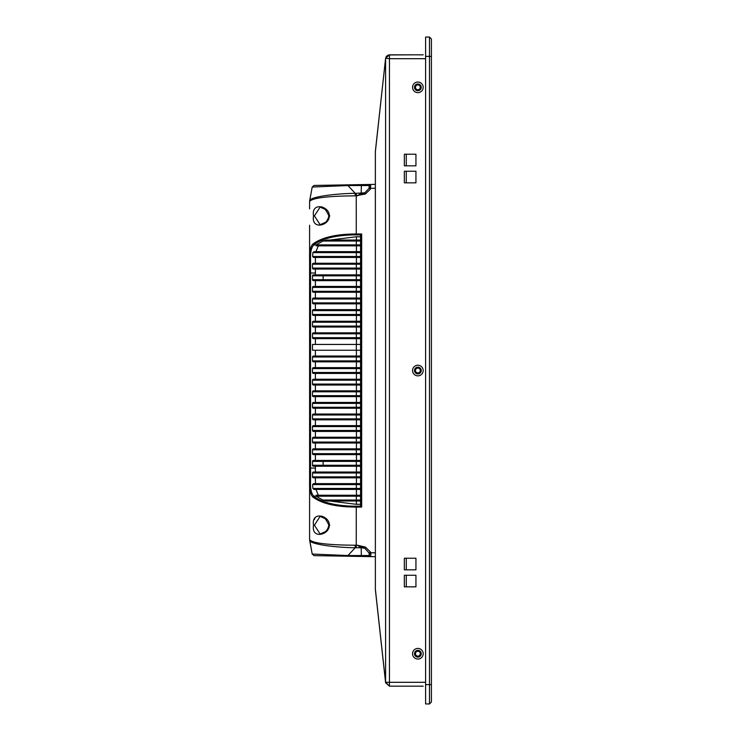 <?xml version="1.0" encoding="UTF-8"?>
<svg xmlns="http://www.w3.org/2000/svg" width="741" height="741" viewBox="0 0 741 741"><rect width="100%" height="100%" fill="white"/><g stroke="black" fill="none" stroke-linecap="round" stroke-linejoin="round"><path stroke-width="1.11" d="M429.474 37.05L431.401 38.986L429.474 37.05L425.603 37.05L429.474 37.05L431.401 38.986L429.474 37.05L429.474 703.95L431.401 702.014L431.401 39.199M420.286 87.308A2.418 2.418 0 0 0 417.878 84.891A2.418 2.418 0 0 0 415.46 87.308A2.418 2.418 0 0 0 417.878 89.726A2.418 2.418 0 0 0 420.286 87.308M420.286 370.5A2.418 2.418 0 0 0 417.878 368.082A2.418 2.418 0 0 0 415.46 370.5A2.418 2.418 0 0 0 417.878 372.918A2.418 2.418 0 0 0 420.286 370.5M420.286 653.692A2.418 2.418 0 0 0 417.878 651.274A2.418 2.418 0 0 0 415.46 653.692A2.418 2.418 0 0 0 417.878 656.109A2.418 2.418 0 0 0 420.286 653.692M425.603 37.05L425.603 703.95L429.474 703.95L430.79 702.635M425.603 703.95L429.474 703.95L431.401 702.014L429.474 703.95L425.603 703.95M406.272 586.844L406.272 575.248L404.345 575.248L415.942 575.248L415.942 586.844L404.345 586.844L404.345 575.248L404.345 586.844L406.272 586.844M406.272 569.829L406.272 558.232L404.345 558.232L415.942 558.232L415.942 569.829L404.345 569.829L404.345 558.232L404.345 569.829L406.272 569.829M406.272 182.832L406.272 171.236L404.345 171.236L415.942 171.236L415.942 182.832L404.345 182.832L404.345 171.236L404.345 182.832L406.272 182.832M406.272 165.827L406.272 154.23L404.345 154.23L415.942 154.23L415.942 165.827L404.345 165.827L404.345 154.23L404.345 165.827L406.272 165.827M375.363 589.512A3.862 3.862 90 0 1 375.354 589.299L375.372 589.299A3.862 3.862 0 0 0 375.372 589.725L385.598 682.72L375.372 589.725A3.862 2.723 -6.3 0 1 375.363 589.512A3.862 2.723 -6.3 0 1 375.372 589.299L375.344 151.701A3.862 3.862 0 0 1 375.372 151.275L385.598 58.28L375.372 151.275A3.862 2.723 -173.7 0 0 375.363 151.488A3.862 2.732 180 0 0 375.344 151.701A3.862 2.723 -173.7 0 1 375.363 151.488M423.185 54.834L389.442 54.834L385.598 58.28L375.372 151.701L375.372 589.299L385.598 682.304L389.442 682.304L389.442 58.696L385.598 58.28L386.441 56.26L388.479 54.954L412.561 54.834M412.561 653.729A5.317 5.317 0 0 1 417.878 648.412A5.317 5.317 0 0 1 423.185 653.729A5.317 5.317 0 0 1 417.878 659.045A5.317 5.317 0 0 1 412.561 653.729M421.259 653.729A3.381 3.381 0 0 0 417.878 650.339A3.381 3.381 0 0 0 414.488 653.729A3.381 3.381 0 0 0 417.878 657.11A3.381 3.381 0 0 0 421.259 653.729M412.561 370.537A5.317 5.317 0 0 1 417.878 365.22A5.317 5.317 0 0 1 423.185 370.537A5.317 5.317 0 0 1 417.878 375.854A5.317 5.317 0 0 1 412.561 370.537M421.259 370.537A3.381 3.381 0 0 0 417.878 367.156A3.381 3.381 0 0 0 414.488 370.537A3.381 3.381 0 0 0 417.878 373.918A3.381 3.381 0 0 0 421.259 370.537M412.561 87.345A5.317 5.317 0 0 1 417.878 82.029A5.317 5.317 0 0 1 423.185 87.345A5.317 5.317 0 0 1 417.878 92.662A5.317 5.317 0 0 1 412.561 87.345M421.259 87.345A3.381 3.381 0 0 0 417.878 83.965A3.381 3.381 0 0 0 414.488 87.345A3.381 3.381 0 0 0 417.878 90.726A3.381 3.381 0 0 0 421.259 87.345M412.561 686.166L389.442 686.166L385.598 682.72L385.598 58.696M423.185 686.166L389.442 686.166L385.598 682.304M315.008 472.026L314.295 472.026M315.008 489.421L313.684 489.375M326.651 500.055L328.467 501.018M325.855 500.055L325.104 500.055M346.353 495.22L346.353 496.183M323.132 465.255L323.132 461.393L323.132 465.255M322.048 495.22L322.483 496.183M309.599 467.191C309.599 462.949 309.599 462.949 309.599 467.191M309.599 506.816L309.599 488.189L309.599 506.816M348.214 556.222L314.073 555.63L312.211 554.055L309.655 540.235C309.127 543.662 331.134 547.349 355.208 547.766L361.182 547.775L357.292 545.228L355.106 545.228C327.541 545.024 312.369 543.144 309.599 539.596L309.599 471.091M309.599 265.963L309.599 259.304C309.312 251.597 310.405 246.512 312.897 244.039C321.816 237.398 336.257 234.045 356.236 233.989L361.673 233.999L360.561 235.092L360.561 505.983L361.673 507.076L356.236 507.085C336.247 507.029 321.807 503.685 312.897 497.035C310.405 494.59 309.312 489.505 309.599 481.78L309.599 268.279M309.599 270.604L310.544 274.559M312.897 497.035L313.776 496.127C311.294 493.515 310.22 488.588 310.544 481.344L310.544 468.071L309.599 468.071L309.599 225.245M315.055 185.435L321.585 185.315L314.073 185.445L312.211 187.028L309.655 200.82C309.201 197.375 331.218 193.734 355.208 193.308L347.946 185.546L369.157 185.546L369.148 188.205L364.794 192.827L357.292 195.846L361.182 193.299L361.395 184.62L375.344 184.379L370.519 184.463L369.157 185.546L369.62 187.464L369.148 188.205L370.481 189.066L365.387 194.003L355.106 195.856C327.587 196.05 312.415 197.93 309.599 201.478M309.599 259.202L309.599 264.593M321.65 185.315L348.214 184.861M362.979 184.592L348.214 184.852M375.344 552.832L370.945 552.758L370.722 556.621L375.344 556.695L315.045 555.648M368.647 556.584L354.624 556.334M329.273 525.184C329.717 534.983 310.988 539.652 313.526 525.184C311.035 510.577 329.884 515.569 329.273 525.184L329.828 525.184L329.273 525.184M315.008 518.061L314.36 519.534M310.368 492.191L311.127 494.516M329.273 215.9C329.717 225.699 310.988 230.368 313.526 215.9C311.035 201.293 329.884 206.276 329.273 215.9L329.828 215.9L329.273 215.9M369.361 185.546L370.528 184.463M363.155 184.592L364.229 184.574M321.585 185.315L355.986 184.731L361.339 185.333L361.404 184.62L356.013 184.713L361.395 184.62M335.868 185.065L319.39 185.352M348.001 184.87L347.946 185.546L312.211 187.028L309.673 200.672L312.211 187.028L314.073 185.445L344.695 184.917M365.396 547.071L364.794 548.247L357.292 545.228L365.396 547.071L370.481 552.017L369.148 552.869L369.157 555.528L370.722 556.621L369.157 555.528L347.946 555.537L312.211 554.046L314.064 555.63M309.599 539.596L312.211 554.055L314.073 555.63L321.65 555.759M341.638 556.111L345.278 556.176M361.395 556.454L362.534 556.472M370.268 556.611L368.786 556.584M361.673 233.999L361.673 507.076M370.713 184.463L370.481 189.066M326.781 531.01L320.121 533.974L314.397 525.184L320.121 516.394L326.827 519.395M326.781 221.726L320.121 224.69L314.397 215.9L320.121 207.1L326.827 210.111M309.599 259.304L310.544 259.73C310.22 252.486 311.294 247.568 313.776 244.956C320.714 238.639 338.146 234.721 356.254 234.897L356.245 193.318L355.208 193.308L355.106 195.856M322.881 241.029L316.138 244.891L316.212 245.855L360.561 245.855L360.561 244.891L356.338 244.891L356.338 241.029L322.881 241.029L326.846 240.056L360.561 240.056L356.44 240.056L356.44 236.75L360.561 236.777M318.315 245.855L315.953 251.653M356.375 251.653L356.338 252.625L360.561 252.625L360.561 251.653L313.989 251.653L312.869 252.625L312.582 256.488L313.517 257.451L312.582 256.488L356.338 256.488L356.338 252.625L312.869 252.625L315.008 251.653M315.453 257.451L315.397 263.259L356.44 263.259L356.44 257.451M313.462 269.057A0.963 0.963 -87.4 0 1 312.498 268.085L313.462 269.057L360.561 269.057L360.561 268.085L356.338 268.085L356.338 264.222L312.498 264.222L312.498 268.085L313.462 269.057L315.397 269.057L315.397 274.855L313.462 274.855L312.498 275.819L312.498 279.681L313.462 280.654L360.561 280.654L360.561 279.681L356.338 279.681L356.338 275.819L312.498 275.819A0.963 0.963 0 0 1 313.462 274.855L360.561 274.855L360.561 275.819L356.338 275.819L356.375 274.855M356.375 466.228L356.338 465.255L312.498 465.255L313.462 466.228L360.561 466.228L360.561 465.255L356.338 465.255L356.338 461.393L312.498 461.393L312.498 465.255A0.963 0.963 -87.4 0 0 313.462 466.228M313.462 460.43L312.498 461.393A0.963 0.963 0 0 1 313.462 460.43L356.44 460.43L356.44 454.622M356.375 454.622L356.338 453.659L312.498 453.659L313.462 454.622L360.561 454.622L360.561 453.659L356.338 453.659L356.338 449.796L312.498 449.796L312.498 453.659A0.963 0.963 -87.4 0 0 313.462 454.622M313.462 448.824L312.498 449.796A0.963 0.963 0 0 1 313.462 448.824L356.44 448.824L356.44 443.025M356.375 443.025L356.338 442.062L312.498 442.062L313.462 443.025L360.561 443.025L360.561 442.062L356.338 442.062L356.338 438.2L312.498 438.2L312.498 442.062A0.963 0.963 -87.4 0 0 313.462 443.025M313.462 437.227L312.498 438.2A0.963 0.963 0 0 1 313.462 437.227L356.44 437.227L356.44 431.429M356.375 431.429L356.338 430.465L312.498 430.465L313.462 431.429L360.561 431.429L360.561 430.465L356.338 430.465L356.338 426.594L312.498 426.594L312.498 430.465A0.963 0.963 -87.4 0 0 313.462 431.429M313.462 425.63L312.498 426.594A0.963 0.963 0 0 1 313.462 425.63L356.44 425.63L356.44 419.832M356.375 419.832L356.338 418.869L312.498 418.869L313.462 419.832L360.561 419.832L360.561 418.869L356.338 418.869L356.338 414.997L312.498 414.997L312.498 418.869A0.963 0.963 -87.4 0 0 313.462 419.832M313.462 414.034L312.498 414.997A0.963 0.963 0 0 1 313.462 414.034L356.44 414.034L356.44 408.235M356.375 408.235L356.338 407.263L312.498 407.263L313.462 408.235L360.561 408.235L360.561 407.263L356.338 407.263L356.338 403.4L312.498 403.4L312.498 407.263A0.963 0.963 -87.4 0 0 313.462 408.235M313.462 402.437L312.498 403.4A0.963 0.963 0 0 1 313.462 402.437L356.44 402.437L356.44 396.639M356.375 396.639L356.338 395.666L312.498 395.666L313.462 396.639L360.561 396.639L360.561 395.666L356.338 395.666L356.338 391.804L312.498 391.804L312.498 395.666A0.963 0.963 -87.4 0 0 313.462 396.639M313.462 390.831L312.498 391.804A0.963 0.963 0 0 1 313.462 390.831L356.44 390.831L356.44 385.033M356.375 385.033L356.338 384.07L312.498 384.07L313.462 385.033L360.561 385.033L360.561 384.07L356.338 384.07L356.338 380.207L312.498 380.207L312.498 384.07A0.963 0.963 -87.4 0 0 313.462 385.033M313.462 379.235L312.498 380.207A0.963 0.963 0 0 1 313.462 379.235L356.44 379.235L356.44 373.436M356.375 373.436L356.338 372.473L312.498 372.473L313.462 373.436L360.561 373.436L360.561 372.473L356.338 372.473L356.338 368.601L312.498 368.601L313.462 367.638A0.963 0.963 0 0 0 312.498 368.601L312.498 372.473A0.963 0.963 -87.4 0 0 313.462 373.436M356.375 361.84L356.338 360.876L312.498 360.876L313.462 361.84L360.561 361.84L360.561 360.876L356.338 360.876L356.338 357.005L312.498 357.005L313.462 356.041A0.963 0.963 0 0 0 312.498 357.005L312.498 360.876A0.963 0.963 -87.4 0 0 313.462 361.84M356.375 338.646L356.338 337.674L312.498 337.674L313.462 338.646L360.561 338.646L360.561 337.674L356.338 337.674L356.338 333.811L312.498 333.811L313.462 332.848A0.963 0.963 0 0 0 312.498 333.811L312.498 337.674A0.963 0.963 -87.4 0 0 313.462 338.646M356.375 327.05L356.338 326.077L312.498 326.077L313.462 327.05L360.561 327.05L360.561 326.077L356.338 326.077L356.338 322.215L312.498 322.215L313.462 321.242A0.963 0.963 0 0 0 312.498 322.215L312.498 326.077A0.963 0.963 -87.4 0 0 313.462 327.05M356.375 315.444L356.338 314.48L312.498 314.48L313.462 315.444L360.561 315.444L360.561 314.48L356.338 314.48L356.338 310.618L312.498 310.618L313.462 309.645A0.963 0.963 0 0 0 312.498 310.618L312.498 314.48A0.963 0.963 -87.4 0 0 313.462 315.444M356.375 303.847L356.338 302.884L312.498 302.884L313.462 303.847L360.561 303.847L360.561 302.884L356.338 302.884L356.338 299.012L312.498 299.012L313.462 298.049A0.963 0.963 0 0 0 312.498 299.012L312.498 302.884A0.963 0.963 -87.4 0 0 313.462 303.847M356.375 292.25L356.338 291.287L312.498 291.287L313.462 292.25L360.561 292.25L360.561 291.287L356.338 291.287L356.338 287.415L312.498 287.415L313.462 286.452A0.963 0.963 0 0 0 312.498 287.415L312.498 291.287A0.963 0.963 -87.4 0 0 313.462 292.25M309.599 273.003L310.544 273.003L310.544 468.071L315.397 468.071L315.397 472.026L313.091 472.1M312.582 472.601L312.498 476.852L313.462 477.825L360.561 477.825L360.561 476.852L356.338 476.852L356.338 472.99L312.498 472.99A0.963 0.963 0 0 1 313.462 472.026L360.561 472.026L360.561 472.99L356.338 472.99L356.375 472.026M315.397 477.825L315.453 483.623M356.375 483.623L356.338 484.586L360.561 484.586L360.561 483.623L313.517 483.623L312.582 484.586L312.869 488.458L313.989 489.421L312.869 488.458L356.338 488.458L356.338 484.586L312.582 484.586M326.846 501.018L356.375 501.018L326.846 501.018L322.881 500.055L316.138 496.183L316.212 495.22L356.375 495.22L316.203 495.22L318.315 495.22L315.953 489.421L313.989 489.421L360.561 489.421L360.561 488.458L356.338 488.458L356.375 489.421M320.121 533.974L320.121 533.974C324.845 533.316 327.763 530.389 328.884 525.184C325.66 518.181 322.743 515.254 320.121 516.394M356.245 547.756L356.254 506.186C338.035 506.316 320.825 502.491 313.776 496.127L316.027 496.09M332.376 555.945L348.001 556.222L347.946 555.537L355.208 547.766L355.106 545.228M312.211 554.055L309.664 540.374M320.121 224.69L320.121 224.69C324.845 224.032 327.763 221.096 328.884 215.9C325.66 208.897 322.743 205.97 320.121 207.1M312.897 244.039L313.776 244.956L316.027 244.993M354.476 556.334L361.349 555.75L361.413 556.445M361.349 555.75L361.182 547.775L364.794 548.247L369.62 553.61L369.361 555.537M365.387 194.003L364.794 192.827L356.245 193.318M315.397 269.057L315.397 274.855L356.44 274.855L356.44 269.057M356.375 263.259L360.561 263.259L360.561 264.222L356.338 264.222L356.375 263.259L313.462 263.259A0.963 0.963 0 0 0 312.498 264.222M326.735 251.653L356.44 251.653L356.44 245.855M315.397 454.622L315.397 460.43M315.397 443.025L315.397 448.824M315.397 431.429L315.397 437.227M315.397 419.832L315.397 425.63M315.397 408.235L315.397 414.034M315.397 396.639L315.397 402.437M315.397 385.033L315.397 390.831M315.397 373.436L315.397 379.235M315.397 361.84L315.397 367.638M315.397 350.243L315.397 356.041M360.561 350.243L312.498 350.243L312.498 344.445L360.561 344.445M315.397 338.646L315.397 344.445M315.397 327.05L315.397 332.848M315.397 315.444L315.397 321.242M315.397 303.847L315.397 309.645M315.397 292.25L315.397 298.049M315.397 280.654L315.397 286.452M356.375 280.654L356.338 279.681L312.498 279.681A0.963 0.963 -87.4 0 0 313.462 280.654M318.315 495.22L356.44 495.22L356.44 489.421M354.013 483.623L356.44 483.623L356.44 477.825M356.375 477.825L356.338 476.852L312.498 476.852A0.963 0.963 -87.4 0 0 313.462 477.825M315.397 466.228L315.397 472.026L356.44 472.026L356.44 466.228M360.561 504.297L356.44 504.325L329.856 501.018M329.856 240.056L356.44 236.75M356.375 240.056L356.338 241.029L360.561 241.029L360.561 240.056M360.561 257.451L360.561 256.488L356.338 256.488L356.375 257.451L360.561 257.451M313.462 286.452L356.375 286.452L356.338 287.415L360.561 287.415L360.561 286.452L356.375 286.452L356.44 280.654M313.462 298.049L356.375 298.049L356.338 299.012L360.561 299.012L360.561 298.049L356.375 298.049L356.44 292.25M313.462 309.645L356.375 309.645L356.338 310.618L360.561 310.618L360.561 309.645L356.375 309.645L356.44 303.847M313.462 321.242L356.375 321.242L356.338 322.215L360.561 322.215L360.561 321.242L356.375 321.242L356.44 315.444M313.462 332.848L356.375 332.848L356.338 333.811L360.561 333.811L360.561 332.848L356.375 332.848L356.44 327.05M313.462 356.041L356.375 356.041L356.338 357.005L360.561 357.005L360.561 356.041L356.375 356.041L356.44 350.243M313.462 367.638L356.375 367.638L356.338 368.601L360.561 368.601L360.561 367.638L356.375 367.638L356.44 361.84M360.561 380.207L360.561 379.235L356.375 379.235L356.338 380.207L360.561 380.207M360.561 391.804L360.561 390.831L356.375 390.831L356.338 391.804L360.561 391.804M360.561 403.4L360.561 402.437L356.375 402.437L356.338 403.4L360.561 403.4M360.561 414.997L360.561 414.034L356.375 414.034L356.338 414.997L360.561 414.997M360.561 426.594L360.561 425.63L356.375 425.63L356.338 426.594L360.561 426.594M360.561 438.2L360.561 437.227L356.375 437.227L356.338 438.2L360.561 438.2M360.561 449.796L360.561 448.824L356.375 448.824L356.338 449.796L360.561 449.796M360.561 461.393L360.561 460.43L356.375 460.43L356.338 461.393L360.561 461.393M322.881 500.055L356.338 500.055L356.338 496.183L360.561 496.183L360.561 495.22L356.375 495.22L356.338 496.183L316.138 496.183M360.561 501.018L360.561 500.055L356.338 500.055L356.375 501.018L360.561 501.018L356.375 501.018L356.44 504.325M313.517 257.451L356.375 257.451M360.561 251.653L356.44 251.653M360.561 483.623L356.44 483.623M313.462 263.259L315.008 263.259M425.603 56.381L431.401 56.39M425.603 684.619L431.401 684.619M425.603 58.696L389.442 58.696L389.442 54.834M389.442 686.166L389.442 682.304L425.603 682.304M315.397 273.003L310.544 273.003L310.544 259.73M310.544 481.344L309.599 481.78M370.481 552.017L370.945 552.758L369.62 553.61M375.344 188.242L370.945 188.316L369.62 187.464M313.526 525.184L314.397 525.184M313.526 215.9L314.397 215.9M356.254 234.897L360.663 234.916M360.663 506.159L356.254 506.186M312.498 268.085L356.338 268.085L356.375 269.057M356.338 350.243L356.338 344.445M356.44 344.445L356.44 338.646M316.138 244.891L356.338 244.891L356.375 245.855M430.326 703.098L429.474 703.95M323.132 275.819L323.132 279.681M309.599 534.872L309.599 539.494M309.599 201.589L309.599 208.869M367.314 184.518L370.278 184.472M348.001 184.852L332.385 185.13M312.211 187.028L314.064 185.445M361.432 184.62L361.349 185.324M362.979 556.482L364.239 556.5M355.485 556.352L362.386 556.472M362.33 556.472L352.716 556.306M361.488 556.259L361.386 555.75M356.375 495.22L360.561 495.22"/></g></svg>
